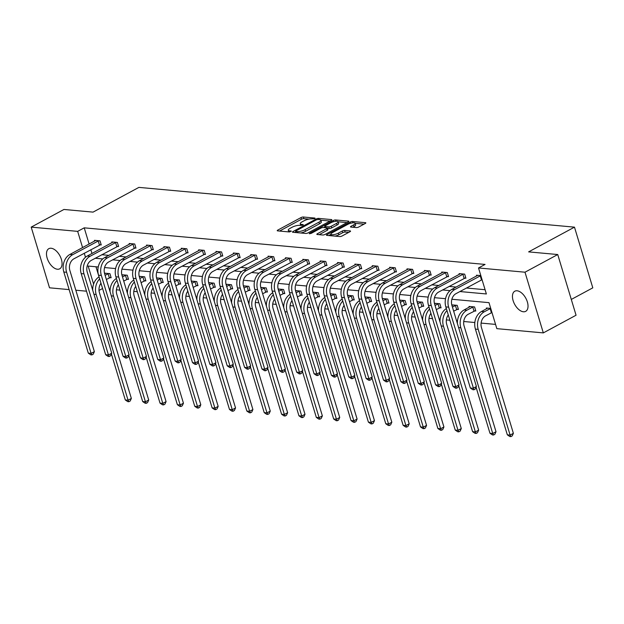 <?xml version="1.0" encoding="UTF-8"?>
<svg xmlns="http://www.w3.org/2000/svg" width="624" height="624" viewBox="0 0 624 624"><rect width="100%" height="100%" fill="white"/><g stroke="black" fill="none" stroke-linecap="round" stroke-linejoin="round"><path stroke-width="0.94" d="M314.816 218.626L314.948 218.072L303.342 217.012A1.755 0.507 -16.8 0 0 300.963 217.604L277.82 230.084A1.755 0.507 -16.8 0 0 277.228 230.693A1.755 0.507 -16.8 0 0 277.625 230.88L289.232 231.941L291.314 231.098L289.536 230.833A5.616 1.615 -16.8 0 1 288.265 230.24A5.616 1.615 -16.8 0 1 290.152 228.298L292.079 227.253A5.616 1.615 -16.8 0 1 299.692 225.358L302.858 225.077L303.272 224.648L301.493 224.383A5.616 1.615 -16.8 0 1 300.222 223.79A5.616 1.615 -16.8 0 1 302.11 221.848L304.036 220.802A5.616 1.615 -16.8 0 1 311.649 218.907L314.816 218.626M523.411 311.774A11.45 6.349 61.7 0 1 513.786 302.484A11.45 6.349 61.7 0 1 514.808 291.205A11.45 6.349 61.7 0 1 517.07 290.784A11.45 6.349 61.7 0 1 526.695 300.082A11.45 6.349 61.7 0 1 525.673 311.353A11.45 6.349 61.7 0 1 523.411 311.774M57.447 269.24A11.45 6.349 61.7 0 1 47.822 259.943A11.45 6.349 61.7 0 1 48.844 248.664A11.45 6.349 61.7 0 1 51.106 248.243A11.45 6.349 61.7 0 1 60.731 257.54A11.45 6.349 61.7 0 1 59.709 268.819A11.45 6.349 61.7 0 1 57.447 269.24M356.39 227.573A1.755 0.507 -16.8 0 0 358.769 226.98L365.266 223.478A1.755 0.507 -16.8 0 0 365.851 222.869A1.755 0.507 -16.8 0 0 365.453 222.682L352.56 221.504A1.755 0.507 -16.8 0 0 350.189 222.097L327.038 234.585A1.755 0.507 -16.8 0 0 326.453 235.186A1.755 0.507 -16.8 0 0 326.851 235.373L339.745 236.551A1.755 0.507 -16.8 0 0 342.124 235.958L349.963 231.73A1.755 0.507 -16.8 0 0 350.555 231.122A1.755 0.507 -16.8 0 0 350.158 230.935L344.635 230.428A1.755 0.507 -16.8 0 0 342.264 231.028L338.372 233.119A4.696 1.349 -16.8 0 1 333.731 234.624A4.696 1.349 -16.8 0 1 330.954 234.211A4.696 1.349 -16.8 0 1 332.522 232.588L347.763 224.367A4.696 1.349 -16.8 0 1 352.396 222.869A4.696 1.349 -16.8 0 1 355.181 223.283A4.696 1.349 -16.8 0 1 353.605 224.905L351.07 226.27A1.755 0.507 -16.8 0 0 350.477 226.879A1.755 0.507 -16.8 0 0 350.875 227.066L356.39 227.573M69.131 289.606L49.522 287.812L31.2 227.12L63.944 209.461L93.054 212.121L138.902 187.387L574.478 227.152L528.629 251.885L557.739 254.537L524.995 272.204L543.317 332.896L496.844 328.653L488.99 302.656L451.862 299.263M31.2 227.12L77.672 231.364L82.579 247.603M459.904 291.541L486.369 293.959L478.522 267.961L485.066 264.428L84.224 227.838L77.672 231.364M478.522 267.961L524.995 272.204M331.282 220.373A1.755 0.507 -16.8 0 0 331.874 219.765A1.755 0.507 -16.8 0 0 331.477 219.578L318.583 218.4A1.755 0.507 -16.8 0 0 316.204 218.993L293.062 231.481A1.755 0.507 -16.8 0 0 292.477 232.089A1.755 0.507 -16.8 0 0 292.867 232.276L305.76 233.446A1.755 0.507 -16.8 0 0 308.139 232.853L331.282 220.373M335.572 219.952L348.465 221.13A1.755 0.507 -16.8 0 1 348.863 221.317A1.755 0.507 -16.8 0 1 348.27 221.926L325.127 234.406A1.755 0.507 -16.8 0 1 322.748 234.998L317.234 234.499A1.755 0.507 -16.8 0 1 316.836 234.312A1.755 0.507 -16.8 0 1 317.429 233.704L326.812 228.641A1.755 0.507 -16.8 0 0 327.405 228.033A1.755 0.507 -16.8 0 0 327.007 227.846L323.349 227.51A1.755 0.507 -16.8 0 0 320.97 228.111L311.197 233.376L309.254 233.665L309.668 233.236L333.193 220.545A1.755 0.507 -16.8 0 1 335.572 219.952L335.969 221.278M557.739 254.537L576.061 315.229L543.317 332.896M571.295 299.442L592.8 287.843L574.478 227.152M474.56 310.924L475.816 311.041L474.575 306.938L469.006 306.431L469.24 307.18M434.405 303.272L439.842 303.763L441.082 307.866L439.834 307.749M399.672 300.097L405.116 300.596L406.357 304.699L405.101 304.582M364.939 296.93L370.383 297.422L371.623 301.525L370.375 301.408M330.213 293.756L335.657 294.255L336.89 298.358L335.642 298.241M295.48 290.589L300.924 291.08L302.164 295.183L300.908 295.074M260.754 287.414L266.191 287.914L267.431 292.016L266.183 291.899M226.021 284.248L231.465 284.739L232.705 288.842L231.449 288.733M191.287 281.073L196.732 281.572L197.972 285.675L196.724 285.558M156.562 277.906L162.006 278.398L163.238 282.5L161.99 282.391M121.828 274.732L127.273 275.231L128.513 279.334L127.257 279.217M95.979 266.776L99.037 276.892M100.955 283.265L102.578 288.53M109.278 289.138L110.167 289.224M116.431 289.793L119.941 290.113M126.641 290.722L127.53 290.807M133.793 291.377L137.311 291.697M144.004 292.313L144.901 292.391M151.164 292.96L154.674 293.288M161.374 293.896L162.263 293.974M168.527 294.551L172.037 294.871M178.737 295.48L179.626 295.565M185.89 296.135L189.4 296.455M196.1 297.063L196.997 297.149M203.252 297.718L206.77 298.038M213.47 298.654L214.36 298.732M220.623 299.302L224.133 299.629M230.833 300.238L231.722 300.316M237.986 300.893L241.496 301.213M248.196 301.821L249.093 301.907M255.349 302.476L258.866 302.796M265.559 303.404L266.456 303.49M272.719 304.06L276.229 304.379M282.929 304.996L283.819 305.074M290.082 305.643L293.592 305.963M300.292 306.579L301.181 306.657M307.445 307.234L310.963 307.554M317.655 308.162L318.552 308.248M324.815 308.818L328.325 309.137M335.026 309.746L335.915 309.832M342.178 310.401L345.688 310.721M352.388 311.337L353.278 311.415M359.541 311.984L363.051 312.304M369.751 312.92L370.648 312.998M376.904 313.576L380.422 313.895M387.122 314.504L388.011 314.59M394.274 315.159L397.784 315.479M404.485 316.087L405.374 316.173M411.637 316.742L415.147 317.062M421.847 317.678L422.744 317.756M429 318.326L432.518 318.646M439.21 319.262L440.107 319.34M446.371 319.917L449.881 320.237M456.581 320.845L457.47 320.931M463.733 321.5L474.833 322.514M481.096 323.084L495.557 324.402M104.465 273.148L109.91 273.647L111.142 277.742L109.894 277.633M139.191 276.323L144.635 276.814L145.876 280.917L144.628 280.8M173.924 279.49L179.369 279.989L180.609 284.084L179.353 283.975M208.658 282.656L214.102 283.156L215.335 287.258L214.087 287.141M243.383 285.831L248.828 286.33L250.068 290.425L248.82 290.316M278.117 288.998L283.561 289.497L284.794 293.6L283.546 293.483M312.842 292.172L318.287 292.672L319.527 296.767L318.279 296.657M347.576 295.339L353.02 295.838L354.26 299.941L353.005 299.824M382.309 298.514L387.746 299.013L388.986 303.108L387.738 302.999M417.035 301.681L422.479 302.18L423.719 306.283L422.471 306.166M451.768 304.855L457.213 305.354L458.445 309.449L457.197 309.34M490.729 308.412L486.377 308.014L486.603 308.771M491.969 312.515L485.542 315.869A8.947 6.981 95.2 0 0 481.463 327.6L513.38 433.321L512.21 435.903L510.9 436.613L509.785 436.511L507.328 434.827L475.41 329.113A13.416 10.475 -84.8 0 1 481.517 311.509L487.625 308.131M102.547 288.522L99.013 290.433M86.494 291.19L75.832 290.215M95.238 258.25L102.734 258.937M112.601 259.841L120.104 260.52M129.971 261.425L137.467 262.111M147.334 263.008L154.83 263.695M164.697 264.592L172.193 265.278M182.06 266.183L189.563 266.861M199.43 267.766L206.926 268.453M216.793 269.35L224.289 270.036M234.156 270.933L241.66 271.619M251.527 272.516L259.022 273.203M268.889 274.108L276.385 274.794M286.252 275.691L293.756 276.377M303.623 277.274L311.119 277.961M320.986 278.858L328.481 279.544M338.348 280.449L345.844 281.128M355.711 282.032L363.215 282.719M373.082 283.616L380.578 284.302M390.445 285.199L397.94 285.886M407.807 286.79L415.311 287.469M425.178 288.374L432.674 289.06M442.541 289.957L450.037 290.644M84.271 253.219L85.488 257.252M98.241 266.978L88.148 266.058L93.592 284.084M445.544 298.685L434.499 297.679M428.181 297.102L417.128 296.096M410.81 295.519L399.766 294.505M393.448 293.927L382.403 292.921M376.085 292.344L365.04 291.338M358.714 290.761L347.669 289.754M341.351 289.177L330.307 288.163M323.989 287.586L312.944 286.58M306.626 286.003L295.573 284.996M289.255 284.419L278.21 283.413M271.892 282.836L260.848 281.822M254.53 281.245L243.477 280.238M237.159 279.661L226.114 278.655M219.796 278.078L208.751 277.072M202.433 276.494L191.389 275.48M185.063 274.911L174.018 273.897M167.7 273.32L156.655 272.314M150.337 271.736L139.292 270.73M132.974 270.153L121.922 269.139M115.604 268.57L104.559 267.556M101.79 254.717L108.81 255.364M119.153 256.308L126.173 256.948M136.516 257.891L143.536 258.531M153.878 259.475L160.906 260.114M171.249 261.058L178.269 261.706M188.612 262.649L195.632 263.289M205.975 264.233L213.002 264.872M223.345 265.816L230.365 266.456M240.708 267.4L247.728 268.047M258.071 268.991L265.091 269.63M275.441 270.574L282.461 271.214M292.804 272.158L299.824 272.797M310.167 273.741L317.187 274.388M327.53 275.332L334.558 275.972M344.9 276.916L351.92 277.555M362.263 278.499L369.283 279.139M379.626 280.082L386.654 280.722M396.997 281.674L404.017 282.313M414.359 283.257L421.379 283.897M431.722 284.84L438.742 285.48M449.093 286.424L456.113 287.063M466.456 288.015L485.09 289.715M84.224 227.838L89.123 244.07M90.823 249.686L91.97 253.492M476.401 386.506L475.231 389.087L473.92 389.797L472.805 389.696L470.348 388.019L473.125 388.268L476.401 386.506L451.916 305.393A8.947 6.981 95.2 0 1 455.988 293.654L482.024 279.7M476.697 275.964L476.471 275.207L480.831 275.605M459.334 274.381L459.108 273.624L464.669 274.131L465.91 278.234L464.662 278.117M441.971 272.789L441.737 272.041L447.307 272.548L448.547 276.643L447.291 276.533M424.601 271.206L424.375 270.449L429.944 270.956L431.176 275.059L429.928 274.95M407.238 269.623L407.012 268.866L412.573 269.373L413.813 273.476L412.565 273.359M389.875 268.039L389.641 267.283L395.21 267.79L396.451 271.892L395.195 271.775M372.505 266.448L372.278 265.699L377.848 266.206L379.08 270.301L377.832 270.192M355.142 264.865L354.916 264.108L360.477 264.615L361.717 268.718L360.469 268.609M337.779 263.281L337.545 262.525L343.114 263.032L344.354 267.134L343.099 267.017M320.408 261.698L320.182 260.941L325.751 261.448L326.984 265.551L325.736 265.434M303.046 260.107L302.819 259.358L308.381 259.865L309.621 263.96L308.373 263.851M285.683 258.523L285.457 257.767L291.018 258.281L292.258 262.376L291.01 262.267M268.32 256.94L268.086 256.183L273.655 256.69L274.895 260.793L273.64 260.676M250.949 255.356L250.723 254.6L256.292 255.107L257.525 259.21L256.277 259.093M233.587 253.765L233.36 253.016L238.922 253.523L240.162 257.626L238.914 257.509M216.224 252.182L215.99 251.425L221.559 251.94L222.799 256.035L221.543 255.926M198.853 250.598L198.627 249.842L204.196 250.349L205.429 254.452L204.181 254.335M181.49 249.015L181.264 248.258L186.826 248.765L188.066 252.868L186.818 252.751M164.128 247.424L163.901 246.675L169.463 247.182L170.703 251.285L169.455 251.168M146.757 245.84L146.531 245.084L152.1 245.599L153.332 249.694L152.084 249.584M129.394 244.257L129.168 243.5L134.729 244.007L135.97 248.11L134.722 247.993M112.031 242.674L111.805 241.917L117.367 242.424L118.607 246.527L117.359 246.41M94.669 241.082L94.435 240.334L100.004 240.841L101.244 244.943L99.988 244.826M300.222 223.79L300.721 225.428A5.616 1.615 -16.8 0 0 300.729 225.451M288.764 231.878A5.616 1.615 -16.8 0 0 288.772 231.902L288.265 230.24M308.935 219.118L303.833 218.65A1.755 0.507 -16.8 0 0 301.454 219.242L279.56 231.059M295.784 231.917L294.801 232.448M330.041 221.044L320.83 220.202M317.983 219.484L316.321 219.898L296.002 230.857L295.87 231.41L297.453 231.559A5.616 1.615 -16.8 0 0 305.066 229.655L318.95 222.167A5.616 1.615 -16.8 0 0 320.837 220.225A5.616 1.615 -16.8 0 0 319.566 219.625L317.983 219.484M300.667 232.986A5.616 1.615 -16.8 0 0 305.557 231.293L305.066 229.655M320.837 220.225L321.329 221.863A5.616 1.615 -16.8 0 1 319.449 223.805L305.557 231.293M338.13 221.785L347.03 222.596M319.168 234.671L327.311 230.279A1.755 0.507 -16.8 0 0 327.896 229.671L327.405 228.033M323.747 227.549L324.917 226.918M336.554 223.384A4.696 1.349 -16.8 0 0 338.122 221.762A4.696 1.349 -16.8 0 0 335.345 221.348A4.696 1.349 -16.8 0 0 330.704 222.854L325.338 225.748A1.755 0.507 -16.8 0 0 324.753 226.356A1.755 0.507 -16.8 0 0 325.143 226.543L328.809 226.879A1.755 0.507 -16.8 0 0 331.188 226.286L336.554 223.384L337.046 225.03A4.696 1.349 -16.8 0 0 338.621 223.408L338.122 221.762M337.046 225.03L331.679 227.924A1.755 0.507 -16.8 0 1 329.3 228.517L327.499 228.353M355.181 223.283L355.672 224.921A4.696 1.349 -16.8 0 1 354.104 226.543L352.81 227.245M335.033 236.122A4.696 1.349 -16.8 0 0 338.863 234.764L338.372 233.119M348.722 232.401L345.134 232.073A1.755 0.507 -16.8 0 0 342.755 232.666L338.863 234.764M330.993 234.359L328.778 235.552M364.018 224.149L355.196 223.337M110.986 277.22L106.353 279.451M105.113 275.356L108.654 273.53M105.589 273.25L104.66 273.842M100.979 283.234A8.947 6.981 95.2 0 0 99.434 292.726L131.352 398.44L130.174 401.029L128.864 401.731L127.756 401.63L125.291 399.953L111.4 353.948M125.291 399.953L128.076 400.21L96.158 294.489A13.416 10.475 -84.8 0 1 99.661 278.866M92.711 290.199A13.416 10.475 -84.8 0 1 99.06 276.877M128.864 401.731L128.076 400.21L131.352 398.44M109.34 277.844L108.108 273.741M95.69 240.443L69.935 254.428L72.712 254.678L98.756 240.724M101.08 244.413L73.952 258.781A8.947 6.981 95.2 0 0 69.88 270.512L94.372 351.632L93.194 354.214L91.884 354.923L90.776 354.822L88.312 353.137L63.82 272.025A13.416 10.475 -84.8 0 1 69.935 254.428M88.312 353.137L91.096 353.395L66.604 272.282A13.416 10.475 -84.8 0 1 72.712 254.678M91.884 354.923L91.096 353.395L94.372 351.632M99.442 245.037L98.202 240.934M128.349 278.803L123.716 281.042M122.476 276.939L126.025 275.114M122.959 274.833L122.023 275.426M118.342 284.825A8.947 6.981 95.2 0 0 116.797 294.31L148.715 400.023L147.545 402.613L146.234 403.322L145.119 403.221L142.662 401.536L128.77 355.532M142.662 401.536L145.439 401.794L113.521 296.072A13.416 10.475 -84.8 0 1 117.023 280.457M110.074 291.782A13.416 10.475 -84.8 0 1 116.423 278.46M146.234 403.322L145.439 401.794L148.715 400.023M126.711 279.427L125.471 275.324M145.72 280.387L141.079 282.625M139.846 278.522L143.387 276.705M140.322 276.424L139.386 277.017M135.712 286.408A8.947 6.981 95.2 0 0 134.16 295.893L166.078 401.614L164.908 404.196L163.597 404.906L162.482 404.804L160.025 403.127L146.133 357.115M160.025 403.127L162.809 403.377L130.892 297.664A13.416 10.475 -84.8 0 1 134.394 282.04M127.436 293.366A13.416 10.475 -84.8 0 1 133.793 280.051M163.597 404.906L162.809 403.377L166.078 401.614M144.074 281.011L142.834 276.908M113.053 242.034L87.298 256.012L90.082 256.269L116.119 242.307M118.451 245.996L91.322 260.364A8.947 6.981 95.2 0 0 87.243 272.103L111.735 353.215L110.565 355.797L109.255 356.507L108.139 356.405L105.674 354.728L81.19 273.616A13.416 10.475 -84.8 0 1 87.298 256.012M105.674 354.728L108.459 354.978L83.967 273.866A13.416 10.475 -84.8 0 1 90.082 256.269M109.255 356.507L108.459 354.978L111.735 353.215M116.805 246.62L115.565 242.518M130.416 243.617L104.66 257.595L107.445 257.852L133.481 243.898M135.814 247.588L108.685 261.955A8.947 6.981 95.2 0 0 104.614 273.686L129.098 354.799L127.928 357.388L126.617 358.09L125.502 357.989L123.045 356.312L98.553 275.2A13.416 10.475 -84.8 0 1 104.66 257.595M123.045 356.312L125.822 356.561L101.338 275.449A13.416 10.475 -84.8 0 1 107.445 257.852M126.617 358.09L125.822 356.561L129.098 354.799M134.168 248.204L132.928 244.101M163.082 281.978L158.449 284.209M157.209 280.106L160.75 278.288M157.685 278.008L156.757 278.6M153.075 287.992A8.947 6.981 95.2 0 0 151.531 297.476L183.448 403.198L182.27 405.779L180.96 406.489L179.852 406.388L177.388 404.711L163.496 358.699M177.388 404.711L180.172 404.96L148.255 299.247A13.416 10.475 -84.8 0 1 151.757 283.624M144.807 294.957A13.416 10.475 -84.8 0 1 151.156 281.635M180.96 406.489L180.172 404.96L183.448 403.198M161.437 282.594L160.204 278.499M147.787 245.201L122.031 259.178L124.808 259.436L150.844 245.482M153.176 249.171L126.048 263.539A8.947 6.981 95.2 0 0 121.976 275.27L146.468 356.382L145.291 358.972L143.98 359.674L142.865 359.572L140.408 357.895L115.916 276.783A13.416 10.475 -84.8 0 1 122.031 259.178M140.408 357.895L143.192 358.153L118.7 277.04A13.416 10.475 -84.8 0 1 124.808 259.436M143.98 359.674L143.192 358.153L146.468 356.382M151.531 249.787L150.298 245.692M180.445 283.561L175.812 285.792M174.572 281.697L178.121 279.872M175.055 279.591L174.119 280.184M170.438 289.575A8.947 6.981 95.2 0 0 168.893 299.068L200.811 404.781L199.641 407.371L198.331 408.073L197.215 407.971L194.75 406.294L180.866 360.29M194.75 406.294L197.535 406.552L165.617 300.83A13.416 10.475 -84.8 0 1 169.12 285.207M162.17 296.54A13.416 10.475 -84.8 0 1 168.519 283.218M198.331 408.073L197.535 406.552L200.811 404.781M178.807 284.185L177.567 280.082M165.149 246.784L139.394 260.77L142.178 261.019L168.215 247.065M170.539 250.754L143.411 265.122A8.947 6.981 95.2 0 0 139.339 276.853L163.831 357.973L162.653 360.555L161.351 361.265L160.235 361.163L157.771 359.479L133.286 278.366A13.416 10.475 -84.8 0 1 139.394 260.77M157.771 359.479L160.555 359.736L136.063 278.624A13.416 10.475 -84.8 0 1 142.178 261.019M161.351 361.265L160.555 359.736L163.831 357.973M168.901 251.378L167.661 247.276M197.816 285.145L193.175 287.383M191.942 283.28L195.484 281.455M192.418 281.174L191.482 281.767M187.808 291.166A8.947 6.981 95.2 0 0 186.256 300.651L218.174 406.364L217.004 408.954L215.693 409.664L214.578 409.555L212.121 407.878L198.229 361.873M212.121 407.878L214.906 408.135L182.98 302.414A13.416 10.475 -84.8 0 1 186.49 286.798M179.533 298.124A13.416 10.475 -84.8 0 1 185.882 284.801M215.693 409.664L214.906 408.135L218.174 406.364M196.17 285.769L194.93 281.666M182.512 248.375L156.757 262.353L159.541 262.61L185.578 248.648M187.91 252.338L160.781 266.705A8.947 6.981 95.2 0 0 156.702 278.444L181.194 359.557L180.024 362.138L178.714 362.848L177.598 362.747L175.141 361.07L150.649 279.958A13.416 10.475 -84.8 0 1 156.757 262.353M175.141 361.07L177.918 361.319L153.434 280.207A13.416 10.475 -84.8 0 1 159.541 262.61M178.714 362.848L177.918 361.319L181.194 359.557M186.264 252.962L185.024 248.859M215.179 286.728L210.545 288.967M209.305 284.864L212.846 283.046M209.781 282.766L208.853 283.358M205.171 292.75A8.947 6.981 95.2 0 0 203.627 302.234L235.544 407.956L234.367 410.537L233.056 411.247L231.949 411.146L229.484 409.469L215.592 363.457M229.484 409.469L232.268 409.718L200.351 304.005A13.416 10.475 -84.8 0 1 203.853 288.382M196.903 299.707A13.416 10.475 -84.8 0 1 203.252 286.393M233.056 411.247L232.268 409.718L235.544 407.956M213.533 287.352L212.293 283.249M199.875 249.959L174.119 263.936L176.904 264.194L202.94 250.24M205.273 253.921L178.144 268.297A8.947 6.981 95.2 0 0 174.073 280.028L198.557 361.14L197.387 363.73L196.076 364.432L194.961 364.33L192.504 362.653L168.012 281.541A13.416 10.475 -84.8 0 1 174.119 263.936M192.504 362.653L195.289 362.903L170.797 281.791A13.416 10.475 -84.8 0 1 176.904 264.194M196.076 364.432L195.289 362.903L198.557 361.14M203.627 254.545L202.394 250.442M232.541 288.319L227.908 290.55M226.668 286.447L230.217 284.63M227.152 284.349L226.216 284.942M222.534 294.333A8.947 6.981 95.2 0 0 220.99 303.818L252.907 409.539L251.737 412.121L250.427 412.831L249.311 412.729L246.847 411.052L232.963 365.04M246.847 411.052L249.631 411.302L217.714 305.588A13.416 10.475 -84.8 0 1 221.216 289.965M214.266 301.298A13.416 10.475 -84.8 0 1 220.615 287.976M250.427 412.831L249.631 411.302L252.907 409.539M230.896 288.935L229.663 284.84M217.246 251.542L191.49 265.52L194.275 265.777L220.311 251.823M222.635 255.512L195.507 269.88A8.947 6.981 95.2 0 0 191.435 281.611L215.927 362.723L214.75 365.313L213.439 366.015L212.332 365.914L209.867 364.237L185.375 283.124A13.416 10.475 -84.8 0 1 191.49 265.52M209.867 364.237L212.651 364.494L188.159 283.382A13.416 10.475 -84.8 0 1 194.275 265.777M213.439 366.015L212.651 364.494L215.927 362.723M220.997 256.129L219.757 252.034M249.904 289.903L245.271 292.133M244.039 288.038L247.58 286.213M244.514 285.932L243.578 286.525M239.905 295.916A8.947 6.981 95.2 0 0 238.352 305.409L270.27 411.122L269.1 413.712L267.79 414.414L266.674 414.313L264.217 412.636L250.325 366.631M264.217 412.636L266.994 412.893L235.076 307.172A13.416 10.475 -84.8 0 1 238.579 291.548M231.629 302.882A13.416 10.475 -84.8 0 1 237.978 289.559M267.79 414.414L266.994 412.893L270.27 411.122M248.266 290.527L247.026 286.424M234.608 253.126L208.853 267.111L211.637 267.361L237.674 253.406M240.006 257.096L212.878 271.463A8.947 6.981 95.2 0 0 208.798 283.195L233.29 364.307L232.12 366.896L230.81 367.606L229.694 367.505L227.23 365.82L202.745 284.708A13.416 10.475 -84.8 0 1 208.853 267.111M227.23 365.82L230.014 366.077L205.53 284.965A13.416 10.475 -84.8 0 1 211.637 267.361M230.81 367.606L230.014 366.077L233.29 364.307M238.36 257.72L237.12 253.617M267.275 291.486L262.642 293.725M261.401 289.622L264.943 287.797M261.877 287.516L260.941 288.109M257.267 297.508A8.947 6.981 95.2 0 0 255.723 306.992L287.641 412.706L286.463 415.295L285.152 416.005L284.037 415.896L281.58 414.219L267.688 368.215M281.58 414.219L284.365 414.476L252.447 308.755A13.416 10.475 -84.8 0 1 255.949 293.14M248.999 304.465A13.416 10.475 -84.8 0 1 255.349 291.143M285.152 416.005L284.365 414.476L287.641 412.706M265.629 292.11L264.389 288.007M284.638 293.069L280.004 295.308M278.764 291.205L282.305 289.388M279.24 289.107L278.312 289.7M274.63 299.091A8.947 6.981 95.2 0 0 273.086 308.576L305.003 414.297L303.826 416.879L302.515 417.589L301.408 417.487L298.943 415.802L285.051 369.798M298.943 415.802L301.727 416.06L269.81 310.346A13.416 10.475 -84.8 0 1 273.312 294.723M266.362 306.049A13.416 10.475 -84.8 0 1 272.711 292.734M302.515 417.589L301.727 416.06L305.003 414.297M282.992 293.693L281.759 289.591M302 294.661L297.367 296.891M296.127 292.789L299.676 290.971M296.611 290.69L295.675 291.283M291.993 300.674A8.947 6.981 95.2 0 0 290.449 310.159L322.366 415.88L321.196 418.462L319.886 419.172L318.77 419.071L316.313 417.394L302.422 371.381M316.313 417.394L319.09 417.643L287.173 311.93A13.416 10.475 -84.8 0 1 290.675 296.306M283.725 307.64A13.416 10.475 -84.8 0 1 290.074 294.317M319.886 419.172L319.09 417.643L322.366 415.88M300.362 295.277L299.122 291.182M319.371 296.244L314.73 298.475M313.498 294.38L317.039 292.555M313.973 292.274L313.037 292.867M309.364 302.258A8.947 6.981 95.2 0 0 307.811 311.75L339.729 417.464L338.559 420.053L337.249 420.755L336.133 420.654L333.676 418.977L319.784 372.973M333.676 418.977L336.461 419.234L304.543 313.513A13.416 10.475 -84.8 0 1 308.045 297.89M301.088 309.223A13.416 10.475 -84.8 0 1 307.445 295.901M337.249 420.755L336.461 419.234L339.729 417.464M317.725 296.868L316.485 292.765M336.734 297.827L332.101 300.066M330.86 295.963L334.402 294.138M331.336 293.857L330.408 294.45M326.726 303.849A8.947 6.981 95.2 0 0 325.182 313.334L357.1 419.047L355.922 421.637L354.611 422.339L353.504 422.237L351.039 420.56L337.147 374.556M351.039 420.56L353.824 420.818L321.906 315.097A13.416 10.475 -84.8 0 1 325.408 299.481M318.458 310.807A13.416 10.475 -84.8 0 1 324.808 297.484M354.611 422.339L353.824 420.818L357.1 419.047M335.088 298.451L333.848 294.349M354.097 299.411L349.463 301.649M348.223 297.547L351.772 295.729M348.707 295.448L347.771 296.041M344.089 305.432A8.947 6.981 95.2 0 0 342.545 314.917L374.462 420.638L373.292 423.22L371.982 423.93L370.867 423.829L368.402 422.144L354.518 376.139M368.402 422.144L371.186 422.401L339.269 316.688A13.416 10.475 -84.8 0 1 342.771 301.064M335.821 312.39A13.416 10.475 -84.8 0 1 342.17 299.075M371.982 423.93L371.186 422.401L374.462 420.638M352.459 300.035L351.218 295.932M371.467 301.002L366.826 303.233M365.594 299.13L369.135 297.313M366.07 297.032L365.134 297.625M361.46 307.016A8.947 6.981 95.2 0 0 359.908 316.501L391.825 422.222L390.655 424.804L389.345 425.513L388.229 425.412L385.772 423.735L371.881 377.723M385.772 423.735L388.557 423.985L356.632 318.271A13.416 10.475 -84.8 0 1 360.142 302.648M353.184 313.981A13.416 10.475 -84.8 0 1 359.533 300.659M389.345 425.513L388.557 423.985L391.825 422.222M369.821 301.618L368.581 297.523M388.83 302.585L384.197 304.816M382.957 300.721L386.498 298.896M383.432 298.615L382.504 299.208M378.823 308.599A8.947 6.981 95.2 0 0 377.278 318.092L409.196 423.805L408.018 426.395L406.708 427.097L405.6 426.995L403.135 425.318L389.243 379.314M403.135 425.318L405.92 425.576L374.002 319.855A13.416 10.475 -84.8 0 1 377.504 304.231M370.555 315.565A13.416 10.475 -84.8 0 1 376.904 302.242M406.708 427.097L405.92 425.576L409.196 423.805M387.184 303.209L385.944 299.107M406.193 304.169L401.56 306.407M400.319 302.305L403.861 300.479M400.803 300.199L399.867 300.791M396.185 310.19A8.947 6.981 95.2 0 0 394.641 319.675L426.559 425.389L425.389 427.978L424.078 428.68L422.963 428.579L420.498 426.902L406.606 380.897M420.498 426.902L423.283 427.159L391.365 321.438A13.416 10.475 -84.8 0 1 394.867 305.822M387.917 317.148A13.416 10.475 -84.8 0 1 394.267 303.826M424.078 428.68L423.283 427.159L426.559 425.389M404.547 304.793L403.315 300.69M423.556 305.752L418.922 307.991M417.69 303.888L421.231 302.063M418.166 301.79L417.23 302.383M413.556 311.774A8.947 6.981 95.2 0 0 412.004 321.259L443.921 426.98L442.751 429.562L441.441 430.271L440.326 430.17L437.869 428.485L423.977 382.481M437.869 428.485L440.645 428.743L408.728 323.021A13.416 10.475 -84.8 0 1 412.23 307.406M405.28 318.731A13.416 10.475 -84.8 0 1 411.629 305.409M441.441 430.271L440.645 428.743L443.921 426.98M421.918 306.376L420.677 302.273M251.971 254.717L226.216 268.694L229 268.952L255.037 254.99M257.369 258.679L230.24 273.047A8.947 6.981 95.2 0 0 226.169 284.786L250.653 365.898L249.483 368.48L248.173 369.19L247.057 369.088L244.6 367.411L220.108 286.299A13.416 10.475 -84.8 0 1 226.216 268.694M244.6 367.411L247.385 367.661L222.893 286.549A13.416 10.475 -84.8 0 1 229 268.952M248.173 369.19L247.385 367.661L250.653 365.898M255.723 259.303L254.483 255.2M269.342 256.3L243.586 270.278L246.363 270.535L272.407 256.581M274.732 260.263L247.603 274.63A8.947 6.981 95.2 0 0 243.532 286.369L268.024 367.481L266.846 370.071L265.535 370.773L264.428 370.672L261.963 368.995L237.471 287.882A13.416 10.475 -84.8 0 1 243.586 270.278M261.963 368.995L264.748 369.244L240.256 288.132A13.416 10.475 -84.8 0 1 246.363 270.535M265.535 370.773L264.748 369.244L268.024 367.481M273.086 260.887L271.853 256.784M286.705 257.884L260.949 271.861L263.734 272.119L289.77 258.164M292.094 261.854L264.966 276.221A8.947 6.981 95.2 0 0 260.894 287.953L285.386 369.065L284.216 371.654L282.906 372.356L281.791 372.255L279.326 370.578L254.842 289.466A13.416 10.475 -84.8 0 1 260.949 271.861M279.326 370.578L282.11 370.835L257.618 289.723A13.416 10.475 -84.8 0 1 263.734 272.119M282.906 372.356L282.11 370.835L285.386 369.065M290.456 262.47L289.216 258.375M304.067 259.467L278.312 273.452L281.096 273.702L307.133 259.748M309.465 263.437L282.337 277.805A8.947 6.981 95.2 0 0 278.265 289.536L302.749 370.648L301.579 373.238L300.269 373.948L299.153 373.846L296.696 372.161L272.204 291.049A13.416 10.475 -84.8 0 1 278.312 273.452M296.696 372.161L299.473 372.419L274.989 291.307A13.416 10.475 -84.8 0 1 281.096 273.702M300.269 373.948L299.473 372.419L302.749 370.648M307.819 264.061L306.579 259.958M321.43 261.05L295.682 275.036L298.459 275.285L324.496 261.331M326.828 265.021L299.699 279.388A8.947 6.981 95.2 0 0 295.628 291.127L320.12 372.239L318.942 374.821L317.632 375.531L316.516 375.43L314.059 373.753L289.567 292.633A13.416 10.475 -84.8 0 1 295.682 275.036M314.059 373.753L316.844 374.002L292.352 292.89A13.416 10.475 -84.8 0 1 298.459 275.285M317.632 375.531L316.844 374.002L320.12 372.239M325.182 265.645L323.95 261.542M338.801 262.642L313.045 276.619L315.83 276.877L341.866 262.922M344.191 266.604L317.062 280.972A8.947 6.981 95.2 0 0 312.991 292.711L337.483 373.823L336.305 376.412L334.994 377.114L333.887 377.013L331.422 375.336L306.938 294.224A13.416 10.475 -84.8 0 1 313.045 276.619M331.422 375.336L334.207 375.586L309.715 294.473A13.416 10.475 -84.8 0 1 315.83 276.877M334.994 377.114L334.207 375.586L337.483 373.823M342.553 267.228L341.312 263.125M356.164 264.225L330.408 278.203L333.193 278.46L359.229 264.506M361.561 268.195L334.433 282.563A8.947 6.981 95.2 0 0 330.353 294.294L354.845 375.406L353.675 377.996L352.365 378.698L351.25 378.596L348.793 376.919L324.301 295.807A13.416 10.475 -84.8 0 1 330.408 278.203M348.793 376.919L351.569 377.177L327.085 296.065A13.416 10.475 -84.8 0 1 333.193 278.46M352.365 378.698L351.569 377.177L354.845 375.406M359.915 268.811L358.675 264.716M373.526 265.808L347.771 279.794L350.555 280.043L376.592 266.089M378.924 269.779L351.796 284.146A8.947 6.981 95.2 0 0 347.724 295.877L372.208 376.99L371.038 379.579L369.728 380.289L368.612 380.188L366.155 378.503L341.663 297.391A13.416 10.475 -84.8 0 1 347.771 279.794M366.155 378.503L368.94 378.76L344.448 297.648A13.416 10.475 -84.8 0 1 350.555 280.043M369.728 380.289L368.94 378.76L372.208 376.99M377.278 270.403L376.046 266.3M390.897 267.392L365.141 281.377L367.926 281.627L393.962 267.673M396.287 271.362L369.158 285.73A8.947 6.981 95.2 0 0 365.087 297.469L389.579 378.581L388.401 381.163L387.091 381.872L385.983 381.771L383.518 380.094L359.026 298.974A13.416 10.475 -84.8 0 1 365.141 281.377M383.518 380.094L386.303 380.344L361.811 299.231A13.416 10.475 -84.8 0 1 367.926 281.627M387.091 381.872L386.303 380.344L389.579 378.581M394.649 271.986L393.409 267.883M408.26 268.983L382.504 282.961L385.289 283.218L411.325 269.264M413.657 272.945L386.529 287.313A8.947 6.981 95.2 0 0 382.45 299.052L406.942 380.164L405.772 382.746L404.461 383.456L403.346 383.354L400.881 381.677L376.397 300.565A13.416 10.475 -84.8 0 1 382.504 282.961M400.881 381.677L403.666 381.927L379.181 300.815A13.416 10.475 -84.8 0 1 385.289 283.218M404.461 383.456L403.666 381.927L406.942 380.164M412.012 273.569L410.771 269.467M440.926 307.343L436.293 309.574M435.053 305.471L438.594 303.654M435.529 303.373L434.593 303.966M430.919 313.357A8.947 6.981 95.2 0 0 429.367 322.842L461.292 428.563L460.114 431.145L458.804 431.855L457.688 431.753L455.231 430.076L441.34 384.064M455.231 430.076L458.016 430.326L426.098 324.613A13.416 10.475 -84.8 0 1 429.601 308.989M422.643 320.323A13.416 10.475 -84.8 0 1 429 307M458.804 431.855L458.016 430.326L461.292 428.563M439.28 307.96L438.04 303.865M425.623 270.566L399.867 284.544L402.652 284.801L428.688 270.847M431.02 274.537L403.892 288.904A8.947 6.981 95.2 0 0 399.82 300.635L424.304 381.748L423.134 384.337L421.824 385.039L420.709 384.938L418.252 383.261L393.76 302.149A13.416 10.475 -84.8 0 1 399.867 284.544M418.252 383.261L421.036 383.518L396.544 302.406A13.416 10.475 -84.8 0 1 402.652 284.801M421.824 385.039L421.036 383.518L424.304 381.748M429.374 275.153L428.134 271.058M458.289 308.927L453.656 311.158M452.416 307.063L455.957 305.237M452.891 304.957L451.963 305.549M448.282 314.941A8.947 6.981 95.2 0 0 446.737 324.433L478.655 430.147L477.477 432.736L476.167 433.438L475.059 433.337L472.594 431.66L458.702 385.648M472.594 431.66L475.379 431.917L443.461 326.196A13.416 10.475 -84.8 0 1 446.963 310.573M440.014 321.906A13.416 10.475 -84.8 0 1 446.363 308.584M476.167 433.438L475.379 431.917L478.655 430.147M456.643 309.543L455.411 305.448M442.993 272.15L417.238 286.135L420.014 286.385L446.059 272.431M448.383 276.12L421.255 290.488A8.947 6.981 95.2 0 0 417.183 302.219L441.675 383.331L440.497 385.921L439.187 386.63L438.079 386.529L435.614 384.844L411.122 303.732A13.416 10.475 -84.8 0 1 417.238 286.135M435.614 384.844L438.399 385.102L413.907 303.989A13.416 10.475 -84.8 0 1 420.014 286.385M439.187 386.63L438.399 385.102L441.675 383.331M446.737 276.744L445.505 272.641M475.652 310.51L468.172 314.278A8.947 6.981 95.2 0 0 464.1 326.017L496.018 431.73L494.848 434.32L493.537 435.022L492.422 434.92L489.965 433.243L476.073 387.239M489.965 433.243L492.742 433.501L460.824 327.779A13.416 10.475 -84.8 0 1 466.939 310.183L473.327 306.821M470.262 306.54L464.155 309.925L466.939 310.183M457.376 323.489A13.416 10.475 -84.8 0 1 464.155 309.925M493.537 435.022L492.742 433.501L496.018 431.73M474.014 311.134L472.774 307.031M460.356 273.733L434.6 287.719L437.385 287.968L463.421 274.014M465.746 277.703L438.617 292.071A8.947 6.981 95.2 0 0 434.546 303.81L459.038 384.922L457.868 387.504L456.557 388.214L455.442 388.112L452.977 386.435L428.493 305.315A13.416 10.475 -84.8 0 1 434.6 287.719M452.977 386.435L455.762 386.685L431.27 305.573A13.416 10.475 -84.8 0 1 437.385 287.968M456.557 388.214L455.762 386.685L459.038 384.922M464.108 278.327L462.868 274.225M507.328 434.827L510.112 435.084L478.195 329.363A13.416 10.475 -84.8 0 1 484.302 311.766L490.69 308.404M510.9 436.613L510.112 435.084L513.38 433.321M491.377 312.718L490.136 308.615M477.719 275.324L451.963 289.302L454.748 289.559L480.784 275.605M470.348 388.019L445.856 306.907A13.416 10.475 -84.8 0 1 451.963 289.302M473.92 389.797L448.64 307.156A13.416 10.475 -84.8 0 1 454.748 289.559M481.471 279.911L480.23 275.808M315.065 218.462L314.948 218.072M291.151 231.364L291.034 230.974M303.108 224.913L302.991 224.523M301.813 225.443L301.493 224.383M289.856 231.894L289.536 230.833M278.07 230.919L277.82 230.084M301.454 219.242L300.963 217.604M303.833 218.65L303.342 217.012M293.311 232.315L293.062 231.481M316.454 219.827L316.204 218.993M318.934 219.57L318.583 218.4M331.648 220.139L331.477 219.578M296.221 232.58L295.87 231.41M297.804 232.721L297.453 231.559M319.449 223.805L318.95 222.167M348.637 221.692L348.465 221.13M317.678 234.538L317.429 233.704M327.311 230.279L326.812 228.641M309.832 233.789L309.668 233.236M333.551 221.738L333.193 220.545M325.502 227.713L325.143 226.543M329.3 228.517L328.809 226.879M331.679 227.924L331.188 226.286M351.32 227.105L351.07 226.27M354.104 226.543L353.605 224.905M342.755 232.666L342.264 231.028M345.134 232.073L344.635 230.428M350.329 231.496L350.158 230.935M327.296 235.412L327.038 234.585M350.54 223.275L350.189 222.097M352.958 222.799L352.56 221.504M365.625 223.244L365.453 222.682M93.943 294.286L96.158 294.489M63.82 272.025L66.604 272.282M111.306 295.87L113.521 296.072M128.677 297.461L130.892 297.664M81.19 273.616L83.967 273.866M98.553 275.2L101.338 275.449M146.039 299.044L148.255 299.247M115.916 276.783L118.7 277.04M163.402 300.628L165.617 300.83M133.286 278.366L136.063 278.624M180.773 302.211L182.98 302.414M150.649 279.958L153.434 280.207M198.136 303.802L200.351 304.005M168.012 281.541L170.797 281.791M215.498 305.386L217.714 305.588M185.375 283.124L188.159 283.382M232.861 306.969L235.076 307.172M202.745 284.708L205.53 284.965M250.232 308.552L252.447 308.755M267.595 310.144L269.81 310.346M284.957 311.727L287.173 311.93M302.328 313.31L304.543 313.513M319.691 314.894L321.906 315.097M337.054 316.485L339.269 316.688M354.424 318.068L356.632 318.271M371.787 319.652L374.002 319.855M389.15 321.235L391.365 321.438M406.513 322.826L408.728 323.021M220.108 286.299L222.893 286.549M237.471 287.882L240.256 288.132M254.842 289.466L257.618 289.723M272.204 291.049L274.989 291.307M289.567 292.633L292.352 292.89M306.938 294.224L309.715 294.473M324.301 295.807L327.085 296.065M341.663 297.391L344.448 297.648M359.026 298.974L361.811 299.231M376.397 300.565L379.181 300.815M423.883 324.41L426.098 324.613M393.76 302.149L396.544 302.406M441.246 325.993L443.461 326.196M411.122 303.732L413.907 303.989M458.609 327.577L460.824 327.779M428.493 305.315L431.27 305.573M481.517 311.509L484.302 311.766M475.41 329.113L478.195 329.363M445.856 306.907L448.64 307.156M295.979 232.557L295.597 231.278M325.151 227.682L324.753 226.356M331.43 235.794L330.954 234.211"/></g></svg>
